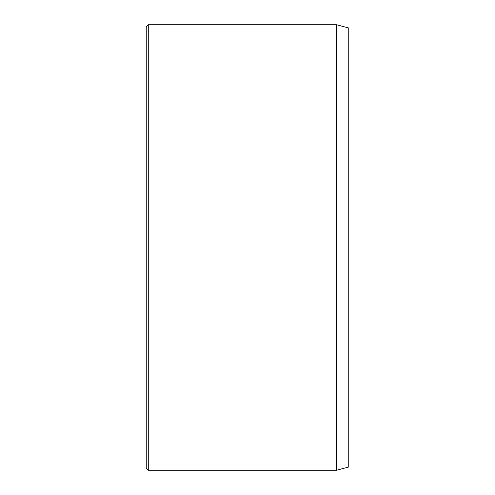 <?xml version="1.0" encoding="UTF-8"?>
<svg xmlns="http://www.w3.org/2000/svg" width="495" height="495" viewBox="0 0 495 495"><rect width="100%" height="100%" fill="white"/><g stroke="black" fill="none" stroke-linecap="round" stroke-linejoin="round"><path stroke-width="0.74" d="M336.6 24.75L336.6 470.25L348.752 466.995L348.752 28.005L336.6 24.75L148.277 24.75L148.277 470.25L146.248 468.227L146.248 26.773L148.277 24.75M336.6 470.25L148.277 470.25"/></g></svg>
